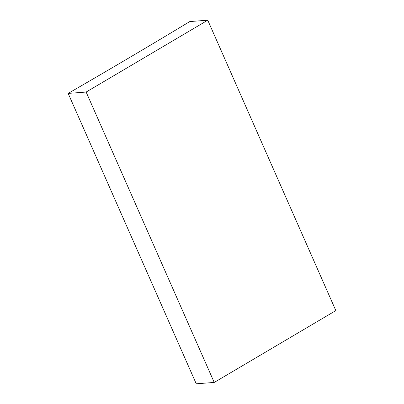 <?xml version="1.0" encoding="UTF-8"?>
<svg xmlns="http://www.w3.org/2000/svg" width="404" height="404" viewBox="0 0 404 404"><rect width="100%" height="100%" fill="white"/><g stroke="black" fill="none" stroke-linecap="round" stroke-linejoin="round"><path stroke-width="0.61" d="M86.143 92.046L68.165 93.41A2230.09 456.853 -23.8 0 0 189.779 21.564L207.757 20.2L86.143 92.046L214.221 382.436L196.243 383.8L68.165 93.41M214.221 382.436L335.835 310.59L207.757 20.2"/></g></svg>
